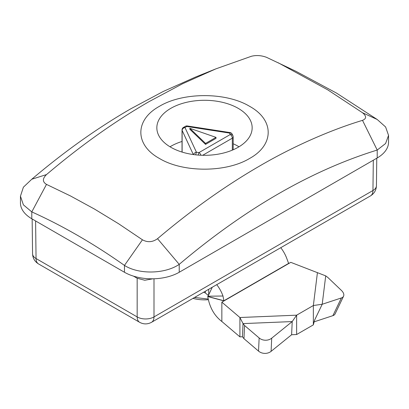 <?xml version="1.0" encoding="UTF-8"?>
<svg xmlns="http://www.w3.org/2000/svg" width="409" height="409" viewBox="0 0 409 409"><rect width="100%" height="100%" fill="white"/><g stroke="black" fill="none" stroke-linecap="round" stroke-linejoin="round"><path stroke-width="0.61" d="M215.87 68.865L195.395 77.107L163.155 91.514L130.783 108.799C97.342 128.124 64.346 151.601 31.79 179.229L23.4 187.184L20.45 196.167L23.39 204.848L31.79 211.898C62.684 225.804 93.574 243.641 124.464 265.41L142.444 239.797L118.513 223.692L94.464 209.045L70.425 195.921L46.493 184.387C42.383 181.887 42.383 178.621 46.493 174.587C80.195 145.982 114.356 121.677 148.978 101.672L182.572 83.738L215.87 68.865L251.469 56.248C256.423 55.057 261.448 55.419 266.556 57.337L295.768 71.207L336.489 93.073L377.21 119.489L362.507 112.741L327.793 89.883L278.186 62.751M170.798 147.255A47.659 27.515 180 0 1 156.841 127.802A47.659 27.515 180 0 1 186.264 102.383A47.659 27.515 180 0 1 238.202 108.344A47.659 27.515 180 0 1 252.159 127.802A47.659 27.515 180 0 1 222.736 153.222A47.659 27.515 180 0 1 170.798 147.255M159.377 158.436C134.663 144.873 134.679 119.898 159.367 106.35C182.884 92.076 226.008 92.025 249.623 106.335C274.383 119.888 274.357 144.878 249.659 158.426C226.136 172.71 182.981 172.772 159.377 158.436M20.45 196.167L20.45 202.951A38.722 22.357 0 0 0 31.79 218.759L124.464 272.261L124.464 265.41C138.728 274.603 164.929 274.117 179.224 264.357C245.303 208.524 311.295 170.425 377.21 150.052L362.507 120.358C366.612 118.682 366.612 116.141 362.507 112.741M124.464 272.261A38.722 22.357 0 0 0 179.224 272.261L179.224 264.357L157.531 238.703C191.213 210.129 225.405 185.809 260.104 165.737C293.192 146.442 330.932 129.837 362.507 120.358M179.224 272.261L377.21 157.961L377.21 150.052L385.6 143.503L388.55 135.374L385.61 126.974L377.21 119.489M142.444 239.797C147.552 242.614 152.577 242.251 157.531 238.703M46.493 174.587L31.79 179.229M46.493 184.387L31.79 211.898L31.79 218.759M377.21 157.961A38.722 22.357 0 0 0 388.55 142.148L388.55 135.374M38.518 263.923C34.739 261.586 32.756 258.197 32.567 253.759A11.902 6.871 -0.7 0 0 36.053 258.544A11.902 6.871 120 0 0 38.518 263.923L139.633 322.302A11.902 6.871 -60 0 1 137.168 316.919A11.902 6.968 0 0 0 153.999 316.919A11.902 6.871 60 0 1 151.534 322.302C147.516 324.419 143.549 324.419 139.633 322.302M133.538 276.157L137.168 278.253L144.76 280.247L152.925 278.8M373.31 160.21L372.947 190.512A11.902 6.871 0.7 0 0 376.433 185.732L376.766 158.217M208.145 299.045L194.577 297.455M195.65 297.476L195.65 296.832M208.288 299.7A27.045 15.614 180 0 1 192.987 298.371M232.322 150.139L232.322 138.17A2.96 1.708 -0 0 0 233.186 136.964A2.96 2.96 0 0 0 232.915 135.716L232.23 134.249A2.96 2.336 155.1 0 0 229.546 133.073L186.847 126.473L184.986 127.547L196.422 152.199A2.96 0.624 98.8 0 0 195.758 154.847M189.842 128.308L205.548 143.421L216.013 137.373L189.842 128.308L189.842 129.275L205.548 144.387L216.013 138.344L216.013 137.373M205.548 143.421L205.548 144.387M198.329 155.083A2.96 0.624 -81.2 0 1 198.973 152.593L230.226 134.546L229.546 133.073A2.96 0.624 98.8 0 1 229.996 132.567L187.302 125.962A2.96 2.96 0 0 0 185.369 126.325L183.503 127.398A2.96 2.96 0 0 0 182.025 129.965A2.96 1.708 -0 0 0 182.123 130.405L182.123 152.097M232.915 135.716A2.96 2.336 155.1 0 0 230.226 134.546A2.96 1.708 -120 0 1 232.322 138.17L202.665 155.297M170.011 146.79A47.372 27.352 180 0 1 182.025 141.463M233.186 143.774A47.372 27.352 180 0 1 237.997 146.202A47.372 27.352 180 0 1 238.989 146.79M185.369 126.325A2.96 1.708 -120 0 1 186.847 126.473A2.96 0.624 -81.2 0 1 187.302 125.962M183.503 127.398A2.96 1.708 -120 0 1 184.986 127.547A2.96 2.336 155.1 0 0 182.123 130.405L193.329 154.551M200.916 155.236A2.96 1.708 -120 0 0 198.973 152.593L196.422 152.199A2.96 2.336 155.1 0 0 193.615 154.587M341.377 297.951A8.88 4.974 25.6 0 0 343.555 296.213L335.089 313.918A8.88 4.974 -154.4 0 1 332.911 315.656L341.377 297.951L322.205 304.26L314.633 320.089L313.355 324.864L313.355 305.523L296.632 315.175L292.215 321.571L291.612 334.741L271.095 351.346A8.88 7.382 -177.4 0 1 258.539 351.116L243.958 338.672L242.44 336.771L239.914 336.858L221.852 321.494L221.852 302.154L223.917 300.876L222.982 296.009L208.074 296.213L208.687 293.979L208.687 289.306M221.852 321.494C214.347 315.774 209.643 307.461 207.741 296.545L223.917 300.876L290.799 262.348L325.717 275.87L327.819 277.44L341.433 290.441A8.88 4.974 25.6 0 1 343.555 296.213M239.914 336.858L239.914 317.517L221.852 302.154L290.799 262.348M258.539 351.116L259.142 337.952A8.88 7.382 2.6 0 0 271.704 338.177L271.095 351.346M259.142 337.952L244.562 325.503L243.958 338.672M244.562 325.503L243.043 323.601L292.215 321.571L271.704 338.177M242.44 336.771L243.043 323.601L239.914 317.517L296.632 315.175L296.632 334.516L291.612 334.741M313.355 324.864L296.632 334.516M325.717 275.87L322.205 304.26L313.355 305.523L317.41 272.777M332.911 315.656L313.928 321.903M280.758 247.696A23.748 13.712 60 0 1 287 259.05L288.652 263.503M205.338 291.239L205.338 292.941L203.6 292.246M208.365 295.518L205.338 292.941M212.251 287.246L208.37 295.508M207.741 296.545L208.074 296.213M207.736 296.423L223.912 300.758L288.611 263.401M222.982 296.009A23.748 13.712 -120 0 0 216.739 284.659M137.168 278.253L137.168 316.919L36.053 258.544L35.598 220.957M151.534 322.302L370.482 195.896A11.902 6.871 -120 0 0 372.947 190.512L153.999 316.919L153.999 278.774M32.567 253.759L32.147 218.963M370.482 195.896C374.271 193.508 376.254 190.124 376.433 185.732M182.025 152.066L182.025 129.965M233.186 149.771L233.186 136.964M232.23 134.249A2.96 2.96 0 0 0 229.996 132.567M288.585 263.319L289.475 263.064"/></g></svg>
